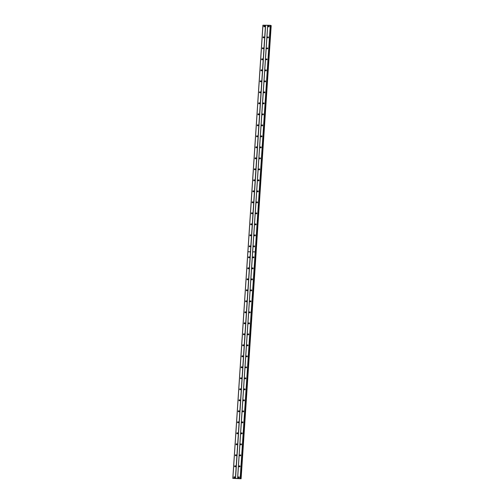 <?xml version="1.0" encoding="UTF-8"?>
<svg xmlns="http://www.w3.org/2000/svg" width="504" height="504" viewBox="0 0 504 504"><rect width="100%" height="100%" fill="white"/><g stroke="black" fill="none" stroke-linecap="round" stroke-linejoin="round"><path stroke-width="0.76" d="M235.299 466.717A0.832 0.756 108.4 0 1 235.507 466.087M236.029 455.717A0.832 0.756 108.4 0 1 236.237 455.087M236.76 444.717A0.832 0.756 108.4 0 1 236.968 444.087M237.491 433.717A0.832 0.756 108.4 0 1 237.699 433.087M238.222 422.717A0.832 0.756 108.4 0 1 238.43 422.087M238.953 411.718A0.832 0.756 108.4 0 1 239.161 411.088M239.683 400.718A0.832 0.756 108.4 0 1 239.891 400.088M240.414 389.724A0.832 0.756 108.4 0 1 240.622 389.088M241.145 378.724A0.832 0.756 108.4 0 1 241.353 378.088M241.876 367.725A0.832 0.756 108.4 0 1 242.084 367.088M242.607 356.725A0.832 0.756 108.4 0 1 242.815 356.089M243.331 345.725A0.832 0.756 108.4 0 1 243.545 345.089M244.062 334.725A0.832 0.756 108.4 0 1 244.276 334.095M244.793 323.726A0.832 0.756 108.4 0 1 245.007 323.096M245.524 312.726A0.832 0.756 108.4 0 1 245.738 312.096M246.254 301.726A0.832 0.756 108.4 0 1 246.469 301.096M246.985 290.726A0.832 0.756 108.4 0 1 247.199 290.096M247.716 279.726A0.832 0.756 108.4 0 1 247.93 279.096M248.447 268.726A0.832 0.756 108.4 0 1 248.661 268.096M249.178 257.727A0.832 0.756 108.4 0 1 249.392 257.097M234.568 477.716A0.832 0.756 108.4 0 1 234.776 477.086M239.759 466.78A0.832 0.756 108.4 0 1 239.973 466.15M240.49 455.78A0.832 0.756 108.4 0 1 240.704 455.15M241.221 444.78A0.832 0.756 108.4 0 1 241.435 444.15M241.952 433.786A0.832 0.756 108.4 0 1 242.166 433.15M242.682 422.787A0.832 0.756 108.4 0 1 242.897 422.15M243.413 411.787A0.832 0.756 108.4 0 1 243.627 411.151M244.144 400.787A0.832 0.756 108.4 0 1 244.358 400.151M244.875 389.787A0.832 0.756 108.4 0 1 245.089 389.151M245.606 378.788A0.832 0.756 108.4 0 1 245.82 378.151M246.336 367.788A0.832 0.756 108.4 0 1 246.551 367.158M247.067 356.788A0.832 0.756 108.4 0 1 247.275 356.158M247.798 345.788A0.832 0.756 108.4 0 1 248.006 345.158M248.529 334.788A0.832 0.756 108.4 0 1 248.737 334.158M249.259 323.789A0.832 0.756 108.4 0 1 249.467 323.159M249.99 312.789A0.832 0.756 108.4 0 1 250.198 312.159M250.721 301.789A0.832 0.756 108.4 0 1 250.929 301.159M251.452 290.789A0.832 0.756 108.4 0 1 251.66 290.159M252.183 279.796A0.832 0.756 108.4 0 1 252.391 279.159M252.913 268.796A0.832 0.756 108.4 0 1 253.121 268.159M253.644 257.796A0.832 0.756 108.4 0 1 253.852 257.16M239.035 477.779A0.832 0.756 108.4 0 1 239.243 477.149M239.929 466.061A0.498 0.454 -71.6 0 0 239.671 466.824M239.091 466.351A0.498 0.454 -71.6 0 0 239.387 466.83A0.498 0.454 -71.6 0 0 240.005 466.364A0.498 0.454 -71.6 0 0 239.702 465.885A0.498 0.454 -71.6 0 0 239.091 466.351M240.66 455.062A0.498 0.454 -71.6 0 0 240.402 455.824M239.822 455.351A0.498 0.454 -71.6 0 0 240.118 455.837A0.498 0.454 -71.6 0 0 240.736 455.364A0.498 0.454 -71.6 0 0 240.433 454.885A0.498 0.454 -71.6 0 0 239.822 455.351M241.391 444.062A0.498 0.454 -71.6 0 0 241.132 444.83M240.553 444.352A0.498 0.454 -71.6 0 0 240.849 444.837A0.498 0.454 -71.6 0 0 241.466 444.364A0.498 0.454 -71.6 0 0 241.164 443.885A0.498 0.454 -71.6 0 0 240.553 444.352M242.122 433.062A0.498 0.454 -71.6 0 0 241.863 433.831M241.284 433.352A0.498 0.454 -71.6 0 0 241.58 433.837A0.498 0.454 -71.6 0 0 242.197 433.371A0.498 0.454 -71.6 0 0 241.895 432.886A0.498 0.454 -71.6 0 0 241.284 433.352M242.852 422.062A0.498 0.454 -71.6 0 0 242.594 422.831M242.014 422.352A0.498 0.454 -71.6 0 0 242.311 422.837A0.498 0.454 -71.6 0 0 242.928 422.371A0.498 0.454 -71.6 0 0 242.626 421.886A0.498 0.454 -71.6 0 0 242.014 422.352M243.583 411.062A0.498 0.454 -71.6 0 0 243.325 411.831M242.745 411.359A0.498 0.454 -71.6 0 0 243.041 411.837A0.498 0.454 -71.6 0 0 243.659 411.371A0.498 0.454 -71.6 0 0 243.356 410.886A0.498 0.454 -71.6 0 0 242.745 411.359M244.308 400.063A0.498 0.454 -71.6 0 0 244.056 400.831M243.476 400.359A0.498 0.454 -71.6 0 0 243.772 400.837A0.498 0.454 -71.6 0 0 244.39 400.371A0.498 0.454 -71.6 0 0 244.087 399.886A0.498 0.454 -71.6 0 0 243.476 400.359M245.038 389.063A0.498 0.454 -71.6 0 0 244.787 389.831M244.207 389.359A0.498 0.454 -71.6 0 0 244.503 389.838A0.498 0.454 -71.6 0 0 245.12 389.371A0.498 0.454 -71.6 0 0 244.818 388.893A0.498 0.454 -71.6 0 0 244.207 389.359M245.769 378.063A0.498 0.454 -71.6 0 0 245.517 378.832M244.938 378.359A0.498 0.454 -71.6 0 0 245.234 378.838A0.498 0.454 -71.6 0 0 245.851 378.372A0.498 0.454 -71.6 0 0 245.549 377.893A0.498 0.454 -71.6 0 0 244.938 378.359M246.5 367.063A0.498 0.454 -71.6 0 0 246.248 367.832M245.668 367.359A0.498 0.454 -71.6 0 0 246.576 367.372A0.498 0.454 -71.6 0 0 245.668 367.359M247.231 356.063A0.498 0.454 -71.6 0 0 246.979 356.832M246.399 356.359A0.498 0.454 -71.6 0 0 247.306 356.372A0.498 0.454 -71.6 0 0 246.399 356.359M247.962 345.07A0.498 0.454 -71.6 0 0 247.71 345.832M247.124 345.36A0.498 0.454 -71.6 0 0 247.426 345.839A0.498 0.454 -71.6 0 0 247.741 344.894A0.498 0.454 -71.6 0 0 247.124 345.36M248.692 334.07A0.498 0.454 -71.6 0 0 248.441 334.832M247.855 334.36A0.498 0.454 -71.6 0 0 248.157 334.839A0.498 0.454 -71.6 0 0 248.472 333.894A0.498 0.454 -71.6 0 0 247.855 334.36M249.423 323.07A0.498 0.454 -71.6 0 0 249.171 323.833M248.585 323.36A0.498 0.454 -71.6 0 0 248.888 323.839A0.498 0.454 -71.6 0 0 249.203 322.894A0.498 0.454 -71.6 0 0 248.585 323.36M250.154 312.071A0.498 0.454 -71.6 0 0 249.902 312.833M249.316 312.36A0.498 0.454 -71.6 0 0 249.619 312.839A0.498 0.454 -71.6 0 0 249.934 311.894A0.498 0.454 -71.6 0 0 249.316 312.36M250.885 301.071A0.498 0.454 -71.6 0 0 250.633 301.833M250.047 301.361A0.498 0.454 -71.6 0 0 250.349 301.846A0.498 0.454 -71.6 0 0 250.961 301.373A0.498 0.454 -71.6 0 0 250.664 300.894A0.498 0.454 -71.6 0 0 250.047 301.361M251.616 290.071A0.498 0.454 -71.6 0 0 251.364 290.839M250.778 290.361A0.498 0.454 -71.6 0 0 251.08 290.846A0.498 0.454 -71.6 0 0 251.691 290.373A0.498 0.454 -71.6 0 0 251.395 289.894A0.498 0.454 -71.6 0 0 250.778 290.361M252.347 279.071A0.498 0.454 -71.6 0 0 252.094 279.84M251.509 279.361A0.498 0.454 -71.6 0 0 251.811 279.846A0.498 0.454 -71.6 0 0 252.422 279.38A0.498 0.454 -71.6 0 0 252.126 278.895A0.498 0.454 -71.6 0 0 251.509 279.361M253.077 268.071A0.498 0.454 -71.6 0 0 252.825 268.84M252.239 268.361A0.498 0.454 -71.6 0 0 252.542 268.846A0.498 0.454 -71.6 0 0 253.153 268.38A0.498 0.454 -71.6 0 0 252.857 267.895A0.498 0.454 -71.6 0 0 252.239 268.361M253.808 257.072A0.498 0.454 -71.6 0 0 253.556 257.84M252.97 257.368A0.498 0.454 -71.6 0 0 253.273 257.846A0.498 0.454 -71.6 0 0 253.884 257.38A0.498 0.454 -71.6 0 0 253.588 256.895A0.498 0.454 -71.6 0 0 252.97 257.368M239.198 477.061A0.498 0.454 -71.6 0 0 238.94 477.824M238.361 477.351A0.498 0.454 -71.6 0 0 238.657 477.83A0.498 0.454 -71.6 0 0 239.274 477.364A0.498 0.454 -71.6 0 0 238.972 476.885A0.498 0.454 -71.6 0 0 238.361 477.351M235.463 465.998A0.498 0.454 -71.6 0 0 235.211 466.761M234.625 466.288A0.498 0.454 -71.6 0 0 234.927 466.767A0.498 0.454 -71.6 0 0 235.242 465.822A0.498 0.454 -71.6 0 0 234.625 466.288M236.193 454.999A0.498 0.454 -71.6 0 0 235.941 455.761M235.355 455.288A0.498 0.454 -71.6 0 0 235.658 455.767A0.498 0.454 -71.6 0 0 235.973 454.822A0.498 0.454 -71.6 0 0 235.355 455.288M236.924 443.999A0.498 0.454 -71.6 0 0 236.672 444.761M236.086 444.289A0.498 0.454 -71.6 0 0 236.389 444.767A0.498 0.454 -71.6 0 0 236.704 443.822A0.498 0.454 -71.6 0 0 236.086 444.289M237.655 432.999A0.498 0.454 -71.6 0 0 237.403 433.761M236.817 433.289A0.498 0.454 -71.6 0 0 237.119 433.768A0.498 0.454 -71.6 0 0 237.434 432.823A0.498 0.454 -71.6 0 0 236.817 433.289M238.386 421.999A0.498 0.454 -71.6 0 0 238.134 422.761M237.548 422.289A0.498 0.454 -71.6 0 0 237.85 422.774A0.498 0.454 -71.6 0 0 238.461 422.302A0.498 0.454 -71.6 0 0 238.165 421.823A0.498 0.454 -71.6 0 0 237.548 422.289M239.117 410.999A0.498 0.454 -71.6 0 0 238.864 411.768M238.279 411.289A0.498 0.454 -71.6 0 0 238.581 411.774A0.498 0.454 -71.6 0 0 239.192 411.302A0.498 0.454 -71.6 0 0 238.896 410.823A0.498 0.454 -71.6 0 0 238.279 411.289M239.847 400A0.498 0.454 -71.6 0 0 239.589 400.768M239.009 400.289A0.498 0.454 -71.6 0 0 239.312 400.774A0.498 0.454 -71.6 0 0 239.923 400.302A0.498 0.454 -71.6 0 0 239.627 399.823A0.498 0.454 -71.6 0 0 239.009 400.289M240.578 389A0.498 0.454 -71.6 0 0 240.32 389.768M239.74 389.29A0.498 0.454 -71.6 0 0 240.036 389.775A0.498 0.454 -71.6 0 0 240.654 389.309A0.498 0.454 -71.6 0 0 240.351 388.823A0.498 0.454 -71.6 0 0 239.74 389.29M241.309 378A0.498 0.454 -71.6 0 0 241.051 378.769M240.471 378.296A0.498 0.454 -71.6 0 0 240.767 378.775A0.498 0.454 -71.6 0 0 241.384 378.309A0.498 0.454 -71.6 0 0 241.082 377.824A0.498 0.454 -71.6 0 0 240.471 378.296M242.04 367A0.498 0.454 -71.6 0 0 241.781 367.769M241.202 367.296A0.498 0.454 -71.6 0 0 241.498 367.775A0.498 0.454 -71.6 0 0 242.115 367.309A0.498 0.454 -71.6 0 0 241.813 366.824A0.498 0.454 -71.6 0 0 241.202 367.296M242.771 356A0.498 0.454 -71.6 0 0 242.512 356.769M241.933 356.296A0.498 0.454 -71.6 0 0 242.229 356.775A0.498 0.454 -71.6 0 0 242.846 356.309A0.498 0.454 -71.6 0 0 242.544 355.824A0.498 0.454 -71.6 0 0 241.933 356.296M243.501 345.001A0.498 0.454 -71.6 0 0 243.243 345.769M242.663 345.297A0.498 0.454 -71.6 0 0 242.959 345.776A0.498 0.454 -71.6 0 0 243.577 345.309A0.498 0.454 -71.6 0 0 243.274 344.831A0.498 0.454 -71.6 0 0 242.663 345.297M244.232 334.001A0.498 0.454 -71.6 0 0 243.974 334.769M243.394 334.297A0.498 0.454 -71.6 0 0 243.69 334.776A0.498 0.454 -71.6 0 0 244.308 334.31A0.498 0.454 -71.6 0 0 244.005 333.831A0.498 0.454 -71.6 0 0 243.394 334.297M244.963 323.001A0.498 0.454 -71.6 0 0 244.705 323.77M244.125 323.297A0.498 0.454 -71.6 0 0 244.421 323.776A0.498 0.454 -71.6 0 0 245.038 323.31A0.498 0.454 -71.6 0 0 244.736 322.831A0.498 0.454 -71.6 0 0 244.125 323.297M245.694 312.007A0.498 0.454 -71.6 0 0 245.435 312.77M244.856 312.297A0.498 0.454 -71.6 0 0 245.152 312.776A0.498 0.454 -71.6 0 0 245.769 312.31A0.498 0.454 -71.6 0 0 245.467 311.831A0.498 0.454 -71.6 0 0 244.856 312.297M246.424 301.008A0.498 0.454 -71.6 0 0 246.166 301.77M245.587 301.298A0.498 0.454 -71.6 0 0 245.883 301.776A0.498 0.454 -71.6 0 0 246.5 301.31A0.498 0.454 -71.6 0 0 246.198 300.831A0.498 0.454 -71.6 0 0 245.587 301.298M247.155 290.008A0.498 0.454 -71.6 0 0 246.897 290.77M246.317 290.298A0.498 0.454 -71.6 0 0 246.613 290.776A0.498 0.454 -71.6 0 0 247.231 290.31A0.498 0.454 -71.6 0 0 246.928 289.832A0.498 0.454 -71.6 0 0 246.317 290.298M247.88 279.008A0.498 0.454 -71.6 0 0 247.628 279.77M247.048 279.298A0.498 0.454 -71.6 0 0 247.344 279.777A0.498 0.454 -71.6 0 0 247.962 279.31A0.498 0.454 -71.6 0 0 247.659 278.832A0.498 0.454 -71.6 0 0 247.048 279.298M248.611 268.008A0.498 0.454 -71.6 0 0 248.359 268.771M247.779 268.298A0.498 0.454 -71.6 0 0 248.075 268.783A0.498 0.454 -71.6 0 0 248.692 268.311A0.498 0.454 -71.6 0 0 248.39 267.832A0.498 0.454 -71.6 0 0 247.779 268.298M249.341 257.008A0.498 0.454 -71.6 0 0 249.089 257.777M248.51 257.298A0.498 0.454 -71.6 0 0 248.806 257.783A0.498 0.454 -71.6 0 0 249.423 257.311A0.498 0.454 -71.6 0 0 249.121 256.832A0.498 0.454 -71.6 0 0 248.51 257.298M234.732 476.992A0.498 0.454 -71.6 0 0 234.48 477.761M233.894 477.288A0.498 0.454 -71.6 0 0 234.196 477.767A0.498 0.454 -71.6 0 0 234.511 476.822A0.498 0.454 -71.6 0 0 233.894 477.288M249.908 246.727A0.832 0.756 108.4 0 1 250.123 246.097M250.639 235.733A0.832 0.756 108.4 0 1 250.847 235.097M251.37 224.734A0.832 0.756 108.4 0 1 251.578 224.097M252.101 213.734A0.832 0.756 108.4 0 1 252.309 213.097M252.832 202.734A0.832 0.756 108.4 0 1 253.039 202.098M253.562 191.734A0.832 0.756 108.4 0 1 253.77 191.098M254.293 180.734A0.832 0.756 108.4 0 1 254.501 180.104M255.024 169.735A0.832 0.756 108.4 0 1 255.232 169.105M255.755 158.735A0.832 0.756 108.4 0 1 255.963 158.105M256.486 147.735A0.832 0.756 108.4 0 1 256.693 147.105M257.216 136.735A0.832 0.756 108.4 0 1 257.424 136.105M257.947 125.735A0.832 0.756 108.4 0 1 258.155 125.105M258.678 114.736A0.832 0.756 108.4 0 1 258.886 114.106M259.409 103.736A0.832 0.756 108.4 0 1 259.617 103.106M260.14 92.742A0.832 0.756 108.4 0 1 260.348 92.106M260.87 81.743A0.832 0.756 108.4 0 1 261.078 81.106M261.601 70.743A0.832 0.756 108.4 0 1 261.809 70.106M262.332 59.743A0.832 0.756 108.4 0 1 262.54 59.107M263.063 48.743A0.832 0.756 108.4 0 1 263.271 48.107M263.787 37.743A0.832 0.756 108.4 0 1 264.002 37.107M264.518 26.744A0.832 0.756 108.4 0 1 264.732 26.114M254.375 246.796A0.832 0.756 108.4 0 1 254.583 246.16M255.106 235.796A0.832 0.756 108.4 0 1 255.314 235.16M255.837 224.797A0.832 0.756 108.4 0 1 256.045 224.167M256.567 213.797A0.832 0.756 108.4 0 1 256.775 213.167M257.298 202.797A0.832 0.756 108.4 0 1 257.506 202.167M258.029 191.797A0.832 0.756 108.4 0 1 258.237 191.167M258.76 180.797A0.832 0.756 108.4 0 1 258.968 180.167M259.491 169.798A0.832 0.756 108.4 0 1 259.699 169.168M260.215 158.798A0.832 0.756 108.4 0 1 260.429 158.168M260.946 147.798A0.832 0.756 108.4 0 1 261.16 147.168M261.677 136.798A0.832 0.756 108.4 0 1 261.891 136.168M262.408 125.805A0.832 0.756 108.4 0 1 262.622 125.168M263.138 114.805A0.832 0.756 108.4 0 1 263.353 114.169M263.869 103.805A0.832 0.756 108.4 0 1 264.083 103.169M264.6 92.805A0.832 0.756 108.4 0 1 264.814 92.169M265.331 81.805A0.832 0.756 108.4 0 1 265.545 81.169M266.062 70.806A0.832 0.756 108.4 0 1 266.276 70.176M266.792 59.806A0.832 0.756 108.4 0 1 267.007 59.176M267.523 48.806A0.832 0.756 108.4 0 1 267.731 48.176M268.254 37.806A0.832 0.756 108.4 0 1 268.462 37.176M268.985 26.806A0.832 0.756 108.4 0 1 269.193 26.176M254.539 246.072A0.498 0.454 -71.6 0 0 254.287 246.84M253.701 246.368A0.498 0.454 -71.6 0 0 254.003 246.847A0.498 0.454 -71.6 0 0 254.614 246.38A0.498 0.454 -71.6 0 0 254.318 245.895A0.498 0.454 -71.6 0 0 253.701 246.368M255.27 235.072A0.498 0.454 -71.6 0 0 255.018 235.841M254.432 235.368A0.498 0.454 -71.6 0 0 254.734 235.847A0.498 0.454 -71.6 0 0 255.049 234.902A0.498 0.454 -71.6 0 0 254.432 235.368M256 224.072A0.498 0.454 -71.6 0 0 255.749 224.841M255.163 224.368A0.498 0.454 -71.6 0 0 255.465 224.847A0.498 0.454 -71.6 0 0 255.78 223.902A0.498 0.454 -71.6 0 0 255.163 224.368M256.731 213.072A0.498 0.454 -71.6 0 0 256.473 213.841M255.893 213.368A0.498 0.454 -71.6 0 0 256.196 213.847A0.498 0.454 -71.6 0 0 256.511 212.902A0.498 0.454 -71.6 0 0 255.893 213.368M257.462 202.072A0.498 0.454 -71.6 0 0 257.204 202.841M256.624 202.369A0.498 0.454 -71.6 0 0 256.92 202.847A0.498 0.454 -71.6 0 0 257.538 202.381A0.498 0.454 -71.6 0 0 257.235 201.902A0.498 0.454 -71.6 0 0 256.624 202.369M258.193 191.079A0.498 0.454 -71.6 0 0 257.935 191.841M257.355 191.369A0.498 0.454 -71.6 0 0 257.651 191.848A0.498 0.454 -71.6 0 0 258.269 191.381A0.498 0.454 -71.6 0 0 257.966 190.903A0.498 0.454 -71.6 0 0 257.355 191.369M258.924 180.079A0.498 0.454 -71.6 0 0 258.665 180.841M258.086 180.369A0.498 0.454 -71.6 0 0 258.382 180.848A0.498 0.454 -71.6 0 0 258.999 180.382A0.498 0.454 -71.6 0 0 258.697 179.903A0.498 0.454 -71.6 0 0 258.086 180.369M259.654 169.079A0.498 0.454 -71.6 0 0 259.396 169.842M258.817 169.369A0.498 0.454 -71.6 0 0 259.113 169.848A0.498 0.454 -71.6 0 0 259.73 169.382A0.498 0.454 -71.6 0 0 259.428 168.903A0.498 0.454 -71.6 0 0 258.817 169.369M260.385 158.08A0.498 0.454 -71.6 0 0 260.127 158.842M259.547 158.369A0.498 0.454 -71.6 0 0 259.844 158.848A0.498 0.454 -71.6 0 0 260.461 158.382A0.498 0.454 -71.6 0 0 260.159 157.903A0.498 0.454 -71.6 0 0 259.547 158.369M261.116 147.08A0.498 0.454 -71.6 0 0 260.858 147.842M260.278 147.37A0.498 0.454 -71.6 0 0 260.574 147.855A0.498 0.454 -71.6 0 0 261.192 147.382A0.498 0.454 -71.6 0 0 260.889 146.903A0.498 0.454 -71.6 0 0 260.278 147.37M261.847 136.08A0.498 0.454 -71.6 0 0 261.589 136.849M261.009 136.37A0.498 0.454 -71.6 0 0 261.305 136.855A0.498 0.454 -71.6 0 0 261.923 136.382A0.498 0.454 -71.6 0 0 261.62 135.904A0.498 0.454 -71.6 0 0 261.009 136.37M262.578 125.08A0.498 0.454 -71.6 0 0 262.319 125.849M261.74 125.37A0.498 0.454 -71.6 0 0 262.036 125.855A0.498 0.454 -71.6 0 0 262.653 125.389A0.498 0.454 -71.6 0 0 262.351 124.904A0.498 0.454 -71.6 0 0 261.74 125.37M263.308 114.08A0.498 0.454 -71.6 0 0 263.05 114.849M262.471 114.37A0.498 0.454 -71.6 0 0 262.767 114.855A0.498 0.454 -71.6 0 0 263.384 114.389A0.498 0.454 -71.6 0 0 263.082 113.904A0.498 0.454 -71.6 0 0 262.471 114.37M264.039 103.081A0.498 0.454 -71.6 0 0 263.781 103.849M263.201 103.377A0.498 0.454 -71.6 0 0 263.498 103.855A0.498 0.454 -71.6 0 0 264.115 103.389A0.498 0.454 -71.6 0 0 263.812 102.904A0.498 0.454 -71.6 0 0 263.201 103.377M264.77 92.081A0.498 0.454 -71.6 0 0 264.512 92.849M263.932 92.377A0.498 0.454 -71.6 0 0 264.228 92.856A0.498 0.454 -71.6 0 0 264.846 92.389A0.498 0.454 -71.6 0 0 264.543 91.904A0.498 0.454 -71.6 0 0 263.932 92.377M265.495 81.081A0.498 0.454 -71.6 0 0 265.243 81.85M264.663 81.377A0.498 0.454 -71.6 0 0 264.959 81.856A0.498 0.454 -71.6 0 0 265.577 81.39A0.498 0.454 -71.6 0 0 265.274 80.911A0.498 0.454 -71.6 0 0 264.663 81.377M266.225 70.081A0.498 0.454 -71.6 0 0 265.973 70.85M265.394 70.377A0.498 0.454 -71.6 0 0 265.69 70.856A0.498 0.454 -71.6 0 0 266.307 70.39A0.498 0.454 -71.6 0 0 266.005 69.911A0.498 0.454 -71.6 0 0 265.394 70.377M266.956 59.081A0.498 0.454 -71.6 0 0 266.704 59.85M266.125 59.377A0.498 0.454 -71.6 0 0 267.032 59.39A0.498 0.454 -71.6 0 0 266.125 59.377M267.687 48.082A0.498 0.454 -71.6 0 0 267.435 48.85M266.855 48.378A0.498 0.454 -71.6 0 0 267.763 48.39A0.498 0.454 -71.6 0 0 266.855 48.378M268.418 37.088A0.498 0.454 -71.6 0 0 268.166 37.85M267.58 37.378A0.498 0.454 -71.6 0 0 267.882 37.857A0.498 0.454 -71.6 0 0 268.197 36.912A0.498 0.454 -71.6 0 0 267.58 37.378M269.149 26.088A0.498 0.454 -71.6 0 0 268.897 26.851M268.311 26.378A0.498 0.454 -71.6 0 0 268.613 26.857A0.498 0.454 -71.6 0 0 268.928 25.912A0.498 0.454 -71.6 0 0 268.311 26.378M250.072 246.009A0.498 0.454 -71.6 0 0 249.82 246.777M249.241 246.298A0.498 0.454 -71.6 0 0 249.537 246.784A0.498 0.454 -71.6 0 0 250.148 246.311A0.498 0.454 -71.6 0 0 249.241 246.298M250.803 235.009A0.498 0.454 -71.6 0 0 250.551 235.778M249.971 235.299A0.498 0.454 -71.6 0 0 250.268 235.784A0.498 0.454 -71.6 0 0 250.879 235.318A0.498 0.454 -71.6 0 0 250.583 234.833A0.498 0.454 -71.6 0 0 249.971 235.299M251.534 224.009A0.498 0.454 -71.6 0 0 251.282 224.778M250.696 224.305A0.498 0.454 -71.6 0 0 250.998 224.784A0.498 0.454 -71.6 0 0 251.609 224.318A0.498 0.454 -71.6 0 0 251.313 223.833A0.498 0.454 -71.6 0 0 250.696 224.305M252.265 213.009A0.498 0.454 -71.6 0 0 252.013 213.778M251.427 213.305A0.498 0.454 -71.6 0 0 251.729 213.784A0.498 0.454 -71.6 0 0 252.34 213.318A0.498 0.454 -71.6 0 0 252.044 212.833A0.498 0.454 -71.6 0 0 251.427 213.305M252.995 202.009A0.498 0.454 -71.6 0 0 252.743 202.778M252.157 202.306A0.498 0.454 -71.6 0 0 252.46 202.784A0.498 0.454 -71.6 0 0 253.071 202.318A0.498 0.454 -71.6 0 0 252.775 201.833A0.498 0.454 -71.6 0 0 252.157 202.306M253.726 191.01A0.498 0.454 -71.6 0 0 253.474 191.778M252.888 191.306A0.498 0.454 -71.6 0 0 253.191 191.785A0.498 0.454 -71.6 0 0 253.506 190.84A0.498 0.454 -71.6 0 0 252.888 191.306M254.457 180.01A0.498 0.454 -71.6 0 0 254.205 180.779M253.619 180.306A0.498 0.454 -71.6 0 0 253.922 180.785A0.498 0.454 -71.6 0 0 254.237 179.84A0.498 0.454 -71.6 0 0 253.619 180.306M255.188 169.01A0.498 0.454 -71.6 0 0 254.936 169.779M254.35 169.306A0.498 0.454 -71.6 0 0 254.652 169.785A0.498 0.454 -71.6 0 0 254.967 168.84A0.498 0.454 -71.6 0 0 254.35 169.306M255.919 158.017A0.498 0.454 -71.6 0 0 255.667 158.779M255.081 158.306A0.498 0.454 -71.6 0 0 255.383 158.785A0.498 0.454 -71.6 0 0 255.698 157.84A0.498 0.454 -71.6 0 0 255.081 158.306M256.649 147.017A0.498 0.454 -71.6 0 0 256.397 147.779M255.811 147.307A0.498 0.454 -71.6 0 0 256.114 147.785A0.498 0.454 -71.6 0 0 256.429 146.84A0.498 0.454 -71.6 0 0 255.811 147.307M257.38 136.017A0.498 0.454 -71.6 0 0 257.128 136.779M256.542 136.307A0.498 0.454 -71.6 0 0 256.845 136.786A0.498 0.454 -71.6 0 0 257.16 135.841A0.498 0.454 -71.6 0 0 256.542 136.307M258.111 125.017A0.498 0.454 -71.6 0 0 257.859 125.779M257.273 125.307A0.498 0.454 -71.6 0 0 257.576 125.786A0.498 0.454 -71.6 0 0 257.891 124.841A0.498 0.454 -71.6 0 0 257.273 125.307M258.842 114.017A0.498 0.454 -71.6 0 0 258.59 114.78M258.004 114.307A0.498 0.454 -71.6 0 0 258.306 114.792A0.498 0.454 -71.6 0 0 258.917 114.32A0.498 0.454 -71.6 0 0 258.621 113.841A0.498 0.454 -71.6 0 0 258.004 114.307M259.573 103.018A0.498 0.454 -71.6 0 0 259.321 103.786M258.735 103.307A0.498 0.454 -71.6 0 0 259.037 103.793A0.498 0.454 -71.6 0 0 259.648 103.32A0.498 0.454 -71.6 0 0 259.352 102.841A0.498 0.454 -71.6 0 0 258.735 103.307M260.303 92.018A0.498 0.454 -71.6 0 0 260.045 92.786M259.466 92.308A0.498 0.454 -71.6 0 0 259.768 92.793A0.498 0.454 -71.6 0 0 260.379 92.32A0.498 0.454 -71.6 0 0 260.083 91.841A0.498 0.454 -71.6 0 0 259.466 92.308M261.034 81.018A0.498 0.454 -71.6 0 0 260.776 81.787M260.196 81.308A0.498 0.454 -71.6 0 0 260.492 81.793A0.498 0.454 -71.6 0 0 261.11 81.327A0.498 0.454 -71.6 0 0 260.807 80.842A0.498 0.454 -71.6 0 0 260.196 81.308M261.765 70.018A0.498 0.454 -71.6 0 0 261.507 70.787M260.927 70.314A0.498 0.454 -71.6 0 0 261.223 70.793A0.498 0.454 -71.6 0 0 261.841 70.327A0.498 0.454 -71.6 0 0 261.538 69.842A0.498 0.454 -71.6 0 0 260.927 70.314M262.496 59.018A0.498 0.454 -71.6 0 0 262.238 59.787M261.658 59.315A0.498 0.454 -71.6 0 0 261.954 59.793A0.498 0.454 -71.6 0 0 262.571 59.327A0.498 0.454 -71.6 0 0 262.269 58.842A0.498 0.454 -71.6 0 0 261.658 59.315M263.227 48.019A0.498 0.454 -71.6 0 0 262.968 48.787M262.389 48.315A0.498 0.454 -71.6 0 0 262.685 48.794A0.498 0.454 -71.6 0 0 263.302 48.327A0.498 0.454 -71.6 0 0 263 47.842A0.498 0.454 -71.6 0 0 262.389 48.315M263.957 37.019A0.498 0.454 -71.6 0 0 263.699 37.787M263.119 37.315A0.498 0.454 -71.6 0 0 263.416 37.794A0.498 0.454 -71.6 0 0 264.033 37.328A0.498 0.454 -71.6 0 0 263.731 36.849A0.498 0.454 -71.6 0 0 263.119 37.315M264.688 26.019A0.498 0.454 -71.6 0 0 264.43 26.788M263.85 26.315A0.498 0.454 -71.6 0 0 264.146 26.794A0.498 0.454 -71.6 0 0 264.764 26.328A0.498 0.454 -71.6 0 0 264.461 25.849A0.498 0.454 -71.6 0 0 263.85 26.315M240.515 478.561L232.804 478.384L241.101 478.756L240.162 478.592L240.515 478.561L270.617 25.389L270.264 25.307L255.213 251.868L252.68 251.836L267.725 25.269L270.264 25.307M232.804 478.384L262.899 25.213L267.725 25.269M270.61 25.502L271.196 25.584L241.032 478.737M255.364 251.887L270.409 25.32M240.307 478.498L255.566 252M237.63 478.441L252.674 251.88L255.213 251.912L240.162 478.479M267.668 25.282L237.573 478.454M235.538 478.428L265.639 25.25M232.861 478.372L247.905 251.811L250.444 251.843L235.393 478.409M265.495 25.238L250.444 251.798L247.911 251.767L262.956 25.2M270.736 25.515L240.641 478.693M255.244 251.893L252.674 251.88M250.475 251.824L247.905 251.811M271.045 25.553L240.95 478.724M241.101 478.756L256.152 252.151M271.133 25.559L256.082 252.126"/></g></svg>
